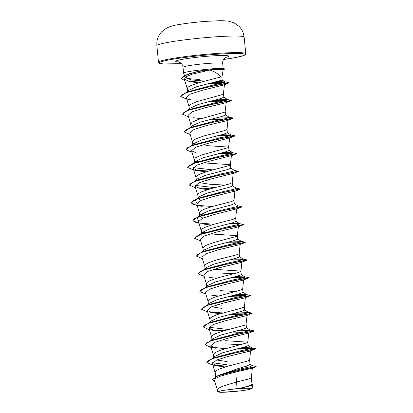<?xml version="1.0" encoding="UTF-8"?>
<svg xmlns="http://www.w3.org/2000/svg" width="413" height="413" viewBox="0 0 413 413"><rect width="100%" height="100%" fill="white"/><g stroke="black" fill="none" stroke-linecap="round" stroke-linejoin="round"><path stroke-width="0.62" d="M230.449 391.88A16.453 1.244 -5.6 0 1 220.072 391.126A16.453 1.244 -5.6 0 1 238.977 388.638A16.453 1.244 -5.6 0 1 249.24 388.266A16.453 1.244 -5.6 0 1 247.475 389.8A16.453 1.244 -5.6 0 1 230.449 391.88M223.185 69.689L217.961 69.327L210.026 70.019C215.364 71.95 218.926 74.273 220.702 76.994A17.79 1.342 174.4 0 1 221.905 77.355L223.185 69.689M221.905 77.381A17.79 1.342 174.4 0 0 221.905 77.355L222.173 80.107L196.397 86.782L188.261 90.555L187.579 91.882M223.165 69.792L223.701 69.596A19.71 1.487 174.4 0 0 224.455 69.1L224.445 68.95A19.71 1.487 174.4 0 0 223.603 68.61L217.966 68.212L205.968 69.436A19.922 1.502 174.4 0 0 183.599 73.127A19.922 1.502 174.4 0 0 183.604 73.158L184.549 75.667M187.523 91.258L187.357 88.124L188.591 86.818L191.142 85.429L199.257 82.585L220.702 76.994M237.134 388.592L221.786 390.636L217.594 391.911L217.408 390.032L218.766 388.153L222.943 386.088L236.489 382.02L237.134 388.592A17.79 1.342 -5.6 0 1 239.313 388.416A17.79 1.342 -5.6 0 1 239.416 388.406L248.554 386.021L252.018 384.513M251.884 365.562L255.833 366.305L256.153 366.589L255.848 366.796L251.956 368.324L235.792 371.937L236.489 382.02L248.502 379.041L251.367 377.833L252.023 384.513M218.492 375.484L237.392 368.809L246.576 366.155L250.051 364.395L249.628 360.11L246.767 361.303L227.083 366.352L218.967 369.196L216.417 370.585L215.183 371.891L215.514 376.733M227.119 361.602L216.768 359.997M246.53 332.527L248.822 333.002L247.692 342.62L220.883 350.033L214.677 352.852L213.351 354.705L213.666 357.916L214.347 356.589L222.483 352.816L244.692 346.956L248.203 345.578L247.723 342.186L225.064 340.653M217.522 357.069L217.243 356.997M211.926 340.183L212.607 338.851L220.754 335.077L242.958 329.223L246.463 327.845L246.148 324.628M215.787 339.331L215.503 339.264M211.869 339.553L211.704 336.419L212.938 335.113L215.488 333.725L223.603 330.88L245.952 324.886L247.082 315.269M208.668 323.198L210.867 321.118L219.009 317.344L241.218 311.485L244.723 310.106L244.413 306.89L241.548 308.098L217.408 314.561L212.323 316.694L210.408 318.046L209.876 319.234L210.129 321.82M214.048 321.598L213.764 321.526M221.9 308.397L211.554 306.787M206.928 305.465L209.128 303.379L217.274 299.606L239.473 293.751L242.989 292.373L242.674 289.157L239.808 290.36L215.669 296.828L210.584 298.955L208.668 300.308L208.137 301.495L208.389 304.082M221.585 305.181L217.388 304.742M205.189 287.727L207.393 285.646L215.534 281.867L237.738 276.013L241.249 274.635L240.934 271.418L240.247 271.078L213.913 269.271M210.568 286.126L210.284 286.054M206.65 286.348L206.49 283.215L207.724 281.909L210.274 280.52L218.384 277.675L238.069 272.626L240.934 271.418M204.972 269.24L205.653 267.908L213.789 264.134L235.999 258.28L239.509 256.901L239.194 253.696L236.329 254.888L216.644 259.937L208.534 262.782L205.984 264.175L204.75 265.476L204.972 269.24M208.828 268.388L208.55 268.321M238.389 226.587L237.258 236.205L214.91 242.204L206.794 245.048L204.244 246.437L203.01 247.743L203.232 251.502L203.914 250.175L212.06 246.396L234.264 240.542L237.769 239.163L237.454 235.952L236.768 235.606L214.631 234.238M207.089 250.655L206.81 250.583M206.345 250.459L204.399 249.767M201.492 233.768L202.174 232.436L210.315 228.663L232.519 222.808L236.029 221.43L235.715 218.224L232.855 219.417L213.17 224.465L205.054 227.31L202.504 228.704L201.27 230.005L201.492 233.768M205.349 232.917L205.07 232.849M204.605 232.726L202.664 232.029M202.855 218.11L199.758 216.03L200.434 214.703L208.58 210.924L230.779 205.075L234.29 203.692L233.98 200.491M203.614 215.183L200.924 214.295M199.753 216.03L199.531 212.272L200.764 210.966L203.315 209.577L211.43 206.732L231.115 201.683L233.975 200.481M201.121 200.377L198.121 198.658M198.018 198.297L198.694 196.965L206.841 193.191L229.045 187.337L232.555 185.958L232.24 182.742L229.375 183.945L209.69 188.999L201.58 191.839L199.025 193.232L197.796 194.533L198.018 198.297M201.874 197.445L201.59 197.378M201.126 197.254L199.185 196.557M224.899 185.086L209.727 184.244L199.381 182.639M205.994 171.854L198.73 170.925L193.258 168.514L197.429 164.994L209.422 161.199L231.435 155.644L230.304 165.262L207.951 171.261L199.84 174.105L197.29 175.494L196.056 176.8L196.278 180.558L196.955 179.232L205.096 175.458L227.305 169.604L230.815 168.22L230.5 165.009L229.814 164.663L203.48 162.856M209.412 181.033L205.215 180.595M200.135 179.712L199.851 179.64M199.386 179.516L197.445 178.824M227.403 137.431L229.695 137.911L228.565 147.529L201.756 154.942L195.55 157.761L194.224 159.609L194.538 162.825L195.22 161.493L203.366 157.72L225.57 151.865L229.076 150.487L228.595 147.095L205.937 145.562M198.395 161.979L198.111 161.906M197.646 161.782L195.705 161.091M192.799 145.092L193.48 143.76L201.621 139.986L223.825 134.132L227.336 132.749L227.021 129.537L224.156 130.74L204.471 135.789L196.361 138.634L193.811 140.022L192.577 141.329L192.799 145.092M195.907 144.049L193.965 143.352M226.216 102.439L225.085 112.057L198.276 119.471L192.071 122.289L190.744 124.137L191.059 127.354L191.74 126.027L199.882 122.248L222.086 116.394L225.596 115.015L225.281 111.799M194.915 126.507L194.637 126.435M194.172 126.311L192.231 125.619M224.496 84.495L223.345 94.319L196.536 101.732L190.331 104.551L189.004 106.404L189.319 109.621L190.001 108.289L198.147 104.515L220.351 98.661L223.856 97.277L223.541 94.066M240.552 344.705L225.379 343.869M235.333 291.501L220.165 290.659M233.593 273.762L218.425 272.926M235.792 371.937L220.418 376.176L215.741 378.349L214.44 380.311L217.45 390.228M251.997 384.24L253.071 384.771L251.904 385.437L240.5 388.303L250.774 388.158L252.147 388.556L248.879 389.635L240.407 390.941L221.296 392.35L217.594 391.911M249.819 364.101L252.343 365.706L249.777 366.821L241.182 368.824L220.459 374.674L217.083 376.052L212.344 379.635M256.137 366.439L241.244 369.718L217.083 376.052M253.055 384.622L249.215 386.026L239.416 388.406M255.848 366.796L231.827 371.922L217.718 375.959L212.349 379.707L214.806 381.524M252.41 385.236L239.468 388.396M210.026 70.019L191.895 74.216L186.041 76.818L184.363 79.167L190.119 81.733L198.534 82.796M208.653 83.39L219.257 83.767M191.777 99.987L186.325 98.986L180.734 96.472L182.262 94.572L186.975 92.455L202.969 88.16L228.756 82.982L223.831 84.949L202.256 90.308L190.403 94.081L186.304 97.571L189.046 106.595M208.911 101.484L219.68 101.789M188.498 116.802L182.469 114.205L184.038 112.284L188.844 110.147L205.091 105.811L231.249 100.602L225.668 102.811L204.203 107.989L192.21 111.789L188.044 115.304L190.785 124.334M193.511 117.72L200.78 118.645M210.651 119.218L221.42 119.522M190.233 134.535L184.208 131.943L185.778 130.023L190.584 127.88L206.83 123.549L232.984 118.34L227.408 120.544L205.937 125.728L193.945 129.522L189.784 133.043L192.52 142.067M212.39 136.956L223.159 137.261M229.695 137.911L207.677 143.466L195.685 147.26L191.524 150.776L196.991 153.192M232.24 182.768L233.175 173.383L211.151 178.937L199.164 182.732L194.998 186.248L200.47 188.664L207.734 189.588M233.975 200.501L234.909 191.116L212.901 196.671L200.909 200.465L196.738 203.986L199.479 213.01M235.715 218.24L236.649 208.854L214.631 214.409L202.638 218.203L198.477 221.719L201.219 230.748M203.945 224.135L211.213 225.059M200.672 240.949L194.642 238.358L196.211 236.437L201.017 234.295L217.264 229.964L243.422 224.755L237.842 226.959L216.381 232.142L204.383 235.937L200.217 239.457L202.959 248.481M202.406 258.683L196.381 256.091L197.951 254.171L202.757 252.028L219.004 247.697L245.157 242.488L239.581 244.697L218.11 249.875L206.118 253.675L201.957 257.191L204.693 266.22M204.146 276.421L198.121 273.829L199.685 271.909L204.497 269.766L220.743 265.435L246.897 260.226L241.321 262.431L219.85 267.614L207.858 271.408L203.697 274.929L206.433 283.953M209.164 277.34L216.427 278.269M226.303 278.837L237.067 279.142M205.886 294.154L199.861 291.563L201.425 289.642L206.232 287.5L222.483 283.168L248.636 277.959L243.061 280.164L221.59 285.347L209.603 289.141L205.431 292.662L208.173 301.691M210.904 295.078L218.167 296.002M228.043 296.575L238.807 296.88M207.625 311.892L201.601 309.301L203.165 307.38L207.971 305.238L224.218 300.907L250.376 295.693L244.795 297.902L223.325 303.085L211.337 306.88L207.171 310.4L212.643 312.811L219.907 313.741M229.783 314.308L240.547 314.613M252.116 313.431L246.535 315.635L225.075 320.818L213.082 324.613L208.911 328.134L214.383 330.55L208.932 329.548L203.341 327.034L204.905 325.114L209.711 322.971L225.963 318.64L252.255 313.209M231.523 332.047L242.286 332.351M248.822 333.002L226.804 338.557L214.812 342.351L210.651 345.872L216.118 348.283L210.671 347.287L205.075 344.772L206.645 342.852L211.451 340.71L227.697 336.373L253.99 330.947M233.257 349.78L244.026 350.085M217.857 366.021L212.411 365.02L206.815 362.506L208.384 360.585L213.191 358.443L229.437 354.111L255.59 348.902L250.015 351.107L228.554 356.29L216.562 360.084L212.39 363.605L217.857 366.021L225.039 366.94M199.355 79.482L190.078 78.79L185.298 77.355M181.431 78.532L186.495 74.83L189.231 73.741L205.968 69.436M226.448 364.725L212.509 362.753M212.638 358.644L213.691 358.117M206.815 362.433L211.802 358.804L215.256 357.446L239.158 351.107L249.008 349.011L252.023 347.906L242.627 347.488M210.898 340.906L211.952 340.384M205.075 344.695L210.062 341.071L213.516 339.713L237.418 333.374L247.268 331.278L250.283 330.168L240.887 329.75M228.549 329.512L209.03 327.282M209.159 323.173L210.212 322.646M203.335 326.962L208.322 323.333L211.781 321.975L235.678 315.635L245.529 313.539L248.543 312.435L239.148 312.016M201.601 309.301L206.588 305.599L210.041 304.242L233.939 297.902L243.789 295.806L246.809 294.696L237.408 294.278M199.856 291.49L204.848 287.861L208.302 286.503L232.199 280.164L242.049 278.068L245.069 276.963L235.668 276.545M203.939 269.963L204.993 269.441M198.116 273.752L203.108 270.128L206.562 268.77L230.459 262.431L240.309 260.335L243.329 259.225L233.934 258.812M202.205 252.229L203.253 251.703M196.376 256.019L201.368 252.389L204.822 251.032L228.725 244.692L238.575 242.596L241.59 241.491L237.651 239.013M201.368 252.389L228.73 245.554L245.368 242.188L241.192 241.368L232.194 241.073M198.798 235.627L200.465 234.491M194.642 238.28L199.629 234.656L203.082 233.299L226.985 226.959L236.835 224.863L239.85 223.758L235.911 221.275M199.629 234.656L226.99 227.816L243.629 224.45L239.452 223.634L230.454 223.34M198.596 220.867L197.058 217.894L201.348 215.56L225.245 209.226L235.095 207.125L238.11 206.02L234.171 203.542M196.856 203.134L195.323 200.155L198.039 198.498M212.199 206.51L197.254 205.338L192.804 204.213L191.152 202.737L196.154 199.185L199.608 197.827L223.505 191.487L233.355 189.391L236.37 188.287L232.431 185.804M214.641 187.626L195.117 185.396M195.246 181.286L196.299 180.76M194.409 181.446L197.868 180.089L221.766 173.754L231.616 171.653L234.636 170.548L234.233 170.424L238.409 171.245L221.771 174.611L194.409 181.446L189.422 185.076M212.901 169.893L193.377 167.663M191.844 164.684L194.559 163.027M187.683 167.342L192.675 163.713L196.129 162.355L220.026 156.016L229.876 153.92L232.896 152.815L223.495 152.397M191.766 145.815L192.819 145.288M185.943 149.604L190.935 145.975L194.389 144.617L218.286 138.283L228.136 136.182L231.156 135.077L221.76 134.659M184.208 131.943L189.195 128.242L192.649 126.884L216.546 120.544L226.401 118.448L229.416 117.344L220.021 116.925M182.469 114.205L187.456 110.503L190.909 109.146L214.812 102.811L224.662 100.71L227.677 99.605L218.281 99.187M186.552 92.61L187.605 92.084M180.729 96.399L185.716 92.77L189.175 91.412L212.845 85.124L222.395 83.07L225.204 81.965L217.465 81.48M204.6 81.113L191.436 79.931L185.07 77.551M225.601 366.052L214.729 365.226M211.802 358.804L239.163 351.964L255.802 348.603L238.332 348.536M226.112 348.396L212.989 347.493M210.062 341.071L237.423 334.231L254.062 330.865L249.886 330.049M249.612 330.663L236.592 330.798M224.373 330.658L211.249 329.755M208.322 323.333L235.684 316.492L252.322 313.131L248.146 312.311M247.872 312.925L234.852 313.064M222.633 312.925L209.515 312.022M206.588 305.599L233.944 298.759L250.583 295.393L246.406 294.577M246.133 295.192L233.113 295.326M204.848 287.861L232.204 281.021L248.843 277.66L244.666 276.839M244.398 277.453L231.373 277.593M203.108 270.128L230.464 263.287L247.108 259.922L242.927 259.106M242.658 259.72L229.633 259.854M213.939 224.244L198.994 223.077L194.544 221.951L192.892 220.475L197.889 216.918L225.25 210.083L241.889 206.717L237.712 205.896M196.154 199.185L223.51 192.344L240.149 188.978L235.973 188.163M210.46 188.772L197.337 187.869M208.72 171.039L195.597 170.135M192.675 163.713L220.031 156.873L236.67 153.507L232.493 152.691M232.225 153.306L219.2 153.44M190.935 145.975L218.296 139.14L234.935 135.774L230.753 134.953M230.485 135.572L217.46 135.707M189.195 128.242L216.557 121.401L233.195 118.035L215.72 117.968M187.456 110.503L214.817 103.668L231.456 100.302L227.279 99.487M227.005 100.101L213.986 100.235M185.716 92.77L212.798 85.987L228.988 82.662L224.734 81.82M224.77 82.404L212.963 82.445M200.537 82.213L187.342 81.062M186.495 74.83L196.268 71.805L219.262 68.455L217.961 69.327M225.617 366.197L215.488 365.469M255.59 348.902L250.768 348.551L237.712 348.686M225.653 348.526L213.748 347.731M249.111 330.813L235.973 330.947M223.913 330.792L212.014 329.997M247.372 313.08L234.233 313.214M222.173 313.054L210.279 312.259M245.632 295.341L232.493 295.476M243.892 277.608L230.759 277.743M242.152 259.87L229.019 260.004M245.157 242.488L245.368 242.188M240.412 242.137L227.279 242.271M243.422 224.755L243.629 224.45M198.498 223.139L192.907 220.619L194.471 218.699L199.278 216.562L215.524 212.225L241.822 206.799M202.205 206.397L196.764 205.4L191.167 202.886L192.732 200.966L197.538 198.823L213.789 194.492L240.149 188.978M195.452 187.739L189.428 185.148L190.992 183.227L195.803 181.085L212.05 176.754L238.342 171.328M208.26 171.173L196.361 170.378M198.73 170.925L193.284 169.929L187.688 167.415L189.252 165.494L194.058 163.352L210.31 159.02L236.603 153.59M231.719 153.46L218.585 153.59M191.973 152.268L185.948 149.676L187.512 147.756L192.319 145.619L208.57 141.282L234.863 135.856M229.979 135.722L216.846 135.856M232.984 118.34L228.162 117.989L215.106 118.118M226.505 100.251L213.366 100.385M224.342 82.554L212.282 82.59M184.817 80.669L181.436 78.609L183.48 76.374L189.521 73.906L198.539 71.408L219.277 68.604A19.71 1.487 174.4 0 1 224.455 69.1M232.421 389.154A17.697 1.337 -5.6 0 1 246.778 388.106M223.603 68.61A19.71 1.487 174.4 0 0 219.262 68.455L217.966 68.212M211.874 37.108A43.845 3.309 174.4 0 0 156.873 45.704L156.847 42.518C157.121 39.436 158.112 36.618 159.826 34.062L161.581 31.858L166.775 27.96C170.548 26.241 174.885 25.059 179.774 24.408C187.538 23.133 196.278 22.116 205.984 21.352L221.141 20.65L227.986 21.037L233.949 22.777L238.962 26.277C241.14 28.445 242.668 31.016 243.536 33.985L244.145 37.149A43.845 3.309 174.4 0 0 211.874 37.108M156.873 45.704L158.499 62.286A43.845 3.309 -5.6 0 1 213.5 53.69A43.845 3.309 -5.6 0 1 245.771 53.731L244.145 37.149M181.421 63.638A43.091 3.252 -5.6 0 1 162.454 61.403A43.091 3.252 -5.6 0 1 213.376 54.506A43.091 3.252 -5.6 0 1 244.739 54.186A43.091 3.252 -5.6 0 1 223.552 59.508M183.599 73.127L183.031 67.329A19.922 1.502 -5.6 0 1 208.023 63.421A19.922 1.502 -5.6 0 1 222.684 63.437C222.555 61.563 223.056 59.952 224.192 58.605L226.05 57.17M179.041 61.991A26.602 2.008 -5.6 0 1 181.364 59.539A26.602 2.008 -5.6 0 1 209.102 56.132A26.602 2.008 -5.6 0 1 225.56 57.428M158.499 62.286L158.793 62.915L159.81 63.452L163.553 63.948L181.421 63.643M252.498 385.04L252.147 388.556M184.363 79.167L187.306 88.862M227.955 120.173L227.021 129.563M191.524 150.776L194.26 159.805M193.258 168.514L195.999 177.538M194.998 186.248L197.739 195.277M240.129 244.326L239.194 253.711M241.868 262.059L240.934 271.444M243.608 279.797L242.674 289.183M245.348 297.53L244.413 306.916M207.171 310.4L209.912 319.425M208.911 328.134L211.652 337.163M210.651 345.872L213.392 354.896M250.562 350.735L249.628 360.126M212.39 363.605L215.132 372.629M252.343 368.066L251.367 377.859M223.185 68.548L222.684 63.437M251.625 347.782L255.554 348.495M201.348 215.56L197.889 216.918M229.019 117.22L232.947 117.932M214.347 356.589L212.143 358.67M252.023 347.906L248.084 345.428M210.403 340.937L212.607 338.851M250.283 330.168L246.344 327.69M248.543 312.435L244.604 309.951M246.809 294.696L242.865 292.218M245.069 276.963L241.13 274.485M203.449 269.994L205.653 267.908M243.329 259.225L239.39 256.747M201.709 252.255L203.914 250.175M199.969 234.522L202.174 232.436M197.058 217.894L200.434 214.703M196.495 199.051L198.694 196.965M194.755 181.317L196.955 179.232M234.636 170.548L230.691 168.07M193.016 163.579L195.22 161.493M232.896 152.815L228.957 150.332M191.276 145.846L193.48 143.76M231.156 135.077L227.217 132.599M189.536 128.107L191.74 126.027M229.416 117.344L225.477 114.86M187.796 110.374L190.001 108.289M227.677 99.605L223.738 97.127M186.056 92.636L188.261 90.555M225.204 81.965L222.111 80.029M229.143 138.283L234.723 136.073M230.882 156.016L236.463 153.812M232.622 173.754L238.203 171.545M234.362 191.487L239.943 189.283M236.102 209.226L241.682 207.016M248.275 333.374L253.856 331.164M183.031 67.329C182.794 65.466 181.994 63.989 180.62 62.884L178.509 61.831M223.547 59.513L236.603 57.361L243.753 55.543L245.301 54.738L245.771 53.731"/></g></svg>
